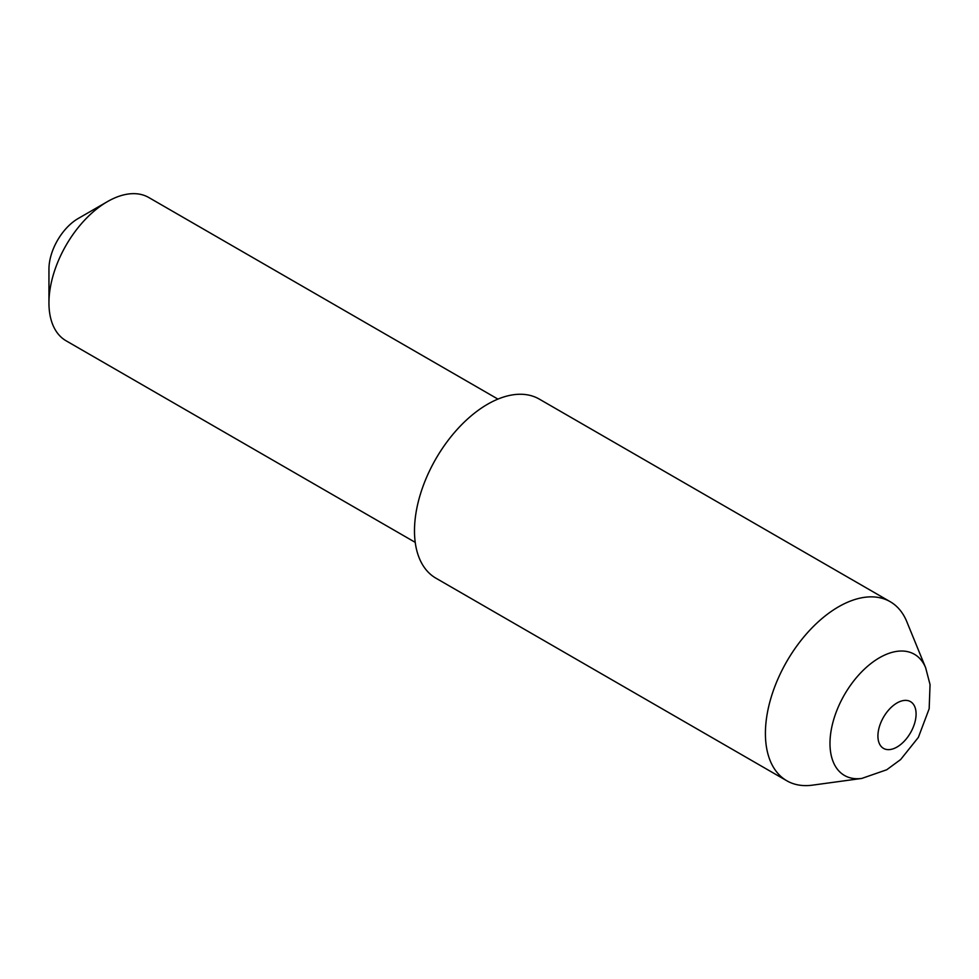 <?xml version="1.0" encoding="UTF-8"?>
<svg xmlns="http://www.w3.org/2000/svg" width="979" height="979" viewBox="0 0 979 979"><rect width="100%" height="100%" fill="white"/><g stroke="black" fill="none" stroke-linecap="round" stroke-linejoin="round"><path stroke-width="1.47" d="M48.95 302.927L48.95 269.152A41.351 23.875 -60 0 1 78.198 218.501L107.433 201.625A82.713 47.751 120 0 0 48.95 302.927A82.713 47.751 120 0 0 66.082 340.79L415.231 542.366M861.801 778.427L812.435 785.158A103.395 59.695 -60 0 1 786.822 780.777A103.395 59.695 -60 0 1 770.975 697.929A103.395 59.695 -60 0 1 838.514 606.821A103.395 59.695 -60 0 1 890.217 601.706A103.395 59.695 -60 0 1 906.811 621.689L925.669 667.813A69.962 40.396 -60 0 0 879.46 657.753A69.962 40.396 -60 0 0 830.804 732.598A69.962 40.396 -60 0 0 861.801 778.427L886.729 769.763L900.643 759.533L918.363 737.395L929.169 708.735L930.05 684.615L925.669 667.813M786.822 780.777L435.9 578.173A103.395 59.695 -60 0 1 420.052 495.325A103.395 59.695 -60 0 1 487.603 404.217A103.395 59.695 -60 0 1 539.294 399.102L890.217 601.706M497.932 399.102L148.796 197.525A82.713 47.751 120 0 0 107.433 201.625L78.198 218.501M897.009 702.971A26.984 15.578 120 0 0 877.918 736.024A26.984 15.578 120 0 0 897.009 747.038A26.984 15.578 120 0 0 916.087 713.985A26.984 15.578 120 0 0 897.009 702.971"/></g></svg>
